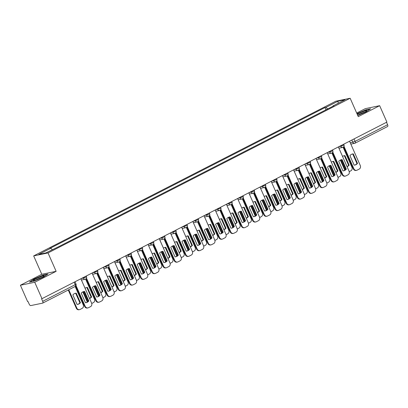 <?xml version="1.0" encoding="UTF-8"?>
<svg xmlns="http://www.w3.org/2000/svg" width="408" height="408" viewBox="0 0 408 408"><rect width="100%" height="100%" fill="white"/><g stroke="black" fill="none" stroke-linecap="round" stroke-linejoin="round"><path stroke-width="0.61" d="M20.4 285.238L34.746 282.275L41.983 298.681L386.891 122.094L379.654 105.687L358.27 116.637L350.161 98.252L335.815 101.209L33.675 255.903L41.784 274.288L20.4 285.238L27.637 301.645L28.055 301.558L29.182 304.113A1.816 0.831 -117.1 0 0 30.748 305.592L42.585 303.144A1.816 0.831 -117.1 0 0 42.682 303.113A1.816 0.831 -117.1 0 0 42.692 301.323L75.205 284.682L76.026 284.121L74.996 281.78M379.654 105.687L365.308 108.645L356.689 113.057M34.746 282.275L56.136 271.325L48.022 252.94L350.161 98.252M41.983 298.681L41.565 298.768L42.692 301.323M386.519 122.283L387.6 124.736A1.816 0.831 62.9 0 1 387.59 126.521A1.816 0.831 62.9 0 1 387.493 126.556M327.66 108.951L325.982 107.365L338.038 101.189L345.066 99.741L333.01 105.912L332.989 106.223M325.982 107.365L324.998 107.564L49.847 248.441L50.827 248.237L38.77 254.414L45.798 252.96L58.839 246.585L333.989 105.708L333.01 105.912M33.675 255.903L48.022 252.94M357.765 115.489L366.017 111.899L370.612 108.834L365.95 109.798L356.975 113.704M41.784 274.288L56.136 271.325M34.104 281.127L43.36 277.098L47.955 274.033L43.294 274.997L34.037 279.021L29.442 282.086L34.104 281.127M325.987 109.808L324.998 107.564M50.827 248.237L52.306 249.63M338.038 101.189L338.161 103.275M352.303 154.035A5.666 4.998 -101.7 0 1 352.757 153.994L356.969 163.542A5.666 4.998 -101.7 0 1 354.593 165.118M343.995 146.355L353.889 168.779A2.718 2.402 78.3 0 0 356.592 170.345L356.046 170.457A2.718 2.402 -101.7 0 1 353.343 168.892L343.638 146.89M357.51 163.429L353.297 153.882A5.666 4.998 -101.7 0 0 352.573 153.969A5.666 4.998 -101.7 0 0 349.926 155.611L354.139 165.158A5.666 4.998 -101.7 0 0 354.863 165.072A5.666 4.998 -101.7 0 0 357.51 163.429L356.969 163.542M356.592 170.345A2.718 2.402 78.3 0 0 357.133 170.151L359.213 169.085A2.718 2.402 78.3 0 0 360.274 165.51L349.559 141.209M353.297 153.882L352.757 153.994M347.009 166.551A5.666 4.998 78.3 0 0 348.6 165.271L344.388 155.723L344.933 155.611A5.666 4.998 78.3 0 0 344.209 155.698A5.666 4.998 78.3 0 0 342.541 156.417M344.933 155.611L349.146 165.158A5.666 4.998 78.3 0 1 347.055 166.648M340.823 159.854L345.229 169.845M349.228 171.646L350.849 170.814A2.718 2.402 78.3 0 0 351.91 167.239L343.108 147.278M344.388 155.723A5.666 4.998 78.3 0 0 343.939 155.759M340.323 160.064L344.791 170.192M348.6 165.271L349.146 165.158M341.108 159.768A5.666 4.998 -101.7 0 1 341.562 159.727L345.77 169.274A5.666 4.998 -101.7 0 1 343.393 170.85M332.8 152.082L342.695 174.512A2.718 2.402 78.3 0 0 345.397 176.078L344.852 176.19A2.718 2.402 -101.7 0 1 342.149 174.624L332.444 152.623M346.315 169.162L342.103 159.615A5.666 4.998 -101.7 0 0 341.379 159.701A5.666 4.998 -101.7 0 0 338.732 161.339L342.944 170.891A5.666 4.998 -101.7 0 0 343.669 170.804A5.666 4.998 -101.7 0 0 346.315 169.162L345.77 169.274M345.397 176.078A2.718 2.402 78.3 0 0 345.938 175.884L348.019 174.818A2.718 2.402 78.3 0 0 349.08 171.243L338.36 146.941M342.103 159.615L341.562 159.727M329.914 165.5A5.666 4.998 -101.7 0 1 330.363 165.459L334.575 175.006A5.666 4.998 -101.7 0 1 332.199 176.582M321.606 157.814L331.5 180.244A2.718 2.402 78.3 0 0 334.203 181.81L333.657 181.922A2.718 2.402 -101.7 0 1 330.954 180.356L321.249 158.355M335.121 174.894L330.908 165.347A5.666 4.998 -101.7 0 0 330.184 165.434A5.666 4.998 -101.7 0 0 327.537 167.071L331.75 176.623A5.666 4.998 -101.7 0 0 332.474 176.536A5.666 4.998 -101.7 0 0 335.121 174.894L334.575 175.006M334.203 181.81A2.718 2.402 78.3 0 0 334.744 181.616L336.824 180.55A2.718 2.402 78.3 0 0 337.885 176.975L327.165 152.674M330.908 165.347L330.363 165.459M357.632 115.189A5.896 0.658 -23.8 0 0 358.749 114.816A5.896 0.658 -23.8 0 0 366.772 110.813A5.896 0.658 -23.8 0 0 364.109 111.241A5.896 0.658 -23.8 0 0 357.27 114.378M364.91 112.062A4.463 0.5 -23.8 0 0 363.793 112.424A4.463 0.5 -23.8 0 0 358.372 114.949M357.061 113.893L365.884 110.058L370.082 109.191M41.453 276.44A5.896 0.658 -23.8 0 0 35.511 279.072A5.896 0.658 -23.8 0 0 33.532 280.673A5.896 0.658 -23.8 0 0 36.088 280.015A5.896 0.658 -23.8 0 0 44.11 276.012A5.896 0.658 -23.8 0 0 41.453 276.44M42.248 277.262A4.463 0.5 -23.8 0 0 41.132 277.624A4.463 0.5 -23.8 0 0 35.71 280.148M30.049 281.964L34.252 279.159L43.223 275.257L47.42 274.39M335.815 172.283A5.666 4.998 78.3 0 0 337.406 171.003L333.193 161.451L333.739 161.339A5.666 4.998 78.3 0 0 333.01 161.43A5.666 4.998 78.3 0 0 331.347 162.149M333.739 161.339L337.952 170.891A5.666 4.998 78.3 0 1 335.855 172.375M329.628 165.587L334.035 175.578M338.028 177.378L339.655 176.547A2.718 2.402 78.3 0 0 340.716 172.972L331.908 153.005M333.193 161.451A5.666 4.998 78.3 0 0 332.744 161.492M329.129 165.796L333.596 175.924M337.406 171.003L337.952 170.891M324.62 178.01A5.666 4.998 78.3 0 0 326.211 176.735L321.999 167.183L322.544 167.071A5.666 4.998 78.3 0 0 321.815 167.163A5.666 4.998 78.3 0 0 320.153 167.882M322.544 167.071L326.757 176.623A5.666 4.998 78.3 0 1 324.661 178.107M318.434 171.319L322.84 181.31M326.834 183.11L328.455 182.279A2.718 2.402 78.3 0 0 329.521 178.704L320.714 158.738M321.999 167.183A5.666 4.998 78.3 0 0 321.545 167.224M317.934 171.528L322.402 181.657M326.211 176.735L326.757 176.623M318.714 171.233A5.666 4.998 -101.7 0 1 319.168 171.192L323.381 180.739A5.666 4.998 -101.7 0 1 321.004 182.315M310.411 163.547L320.3 185.977A2.718 2.402 78.3 0 0 323.003 187.537L322.463 187.649A2.718 2.402 -101.7 0 1 319.76 186.089L310.055 164.087M323.926 180.627L319.714 171.079A5.666 4.998 -101.7 0 0 318.985 171.166A5.666 4.998 -101.7 0 0 316.338 172.803L320.55 182.356A5.666 4.998 -101.7 0 0 321.28 182.269A5.666 4.998 -101.7 0 0 323.926 180.627L323.381 180.739M323.003 187.537A2.718 2.402 78.3 0 0 323.544 187.349L325.63 186.283A2.718 2.402 78.3 0 0 326.691 182.708L315.97 158.406M319.714 171.079L319.168 171.192M307.52 176.965A5.666 4.998 -101.7 0 1 307.974 176.924L312.186 186.471A5.666 4.998 -101.7 0 1 309.81 188.047M299.217 169.279L309.106 191.709A2.718 2.402 78.3 0 0 311.809 193.27L311.268 193.382A2.718 2.402 -101.7 0 1 308.565 191.821L298.86 169.82M312.727 186.359L308.519 176.812A5.666 4.998 -101.7 0 0 307.79 176.899A5.666 4.998 -101.7 0 0 305.143 178.536L309.356 188.088A5.666 4.998 -101.7 0 0 310.085 187.996A5.666 4.998 -101.7 0 0 312.727 186.359L312.186 186.471M311.809 193.27A2.718 2.402 78.3 0 0 312.35 193.081L314.43 192.015A2.718 2.402 78.3 0 0 315.496 188.44L304.776 164.133M308.519 176.812L307.974 176.924M296.325 182.692A5.666 4.998 -101.7 0 1 296.779 182.656L300.992 192.204A5.666 4.998 -101.7 0 1 298.615 193.78M288.017 175.012L297.911 197.441A2.718 2.402 78.3 0 0 300.614 199.002L300.069 199.114A2.718 2.402 -101.7 0 1 297.366 197.554L287.66 175.552M301.532 192.091L297.32 182.544A5.666 4.998 -101.7 0 0 296.596 182.631A5.666 4.998 -101.7 0 0 293.949 184.268L298.161 193.82A5.666 4.998 -101.7 0 0 298.885 193.729A5.666 4.998 -101.7 0 0 301.532 192.091L300.992 192.204M300.614 199.002A2.718 2.402 78.3 0 0 301.155 198.813L303.236 197.747A2.718 2.402 78.3 0 0 304.297 194.172L293.582 169.866M297.32 182.544L296.779 182.656M313.426 183.743A5.666 4.998 78.3 0 0 315.017 182.468L310.804 172.916L311.35 172.803A5.666 4.998 78.3 0 0 310.621 172.895A5.666 4.998 78.3 0 0 308.958 173.614M311.35 172.803L315.557 182.356A5.666 4.998 78.3 0 1 313.466 183.84M307.239 177.052L311.646 187.042M315.639 188.843L317.261 188.011A2.718 2.402 78.3 0 0 318.322 184.436L309.519 164.47M310.804 172.916A5.666 4.998 78.3 0 0 310.35 172.956M306.734 177.261L311.202 187.389M315.017 182.468L315.557 182.356M302.226 189.475A5.666 4.998 78.3 0 0 303.822 188.2L299.61 178.648L300.15 178.536A5.666 4.998 78.3 0 0 299.426 178.622A5.666 4.998 78.3 0 0 297.758 179.347M300.15 178.536L304.363 188.088A5.666 4.998 78.3 0 1 302.272 189.572M296.045 182.784L300.446 192.775M304.445 194.575L306.066 193.744A2.718 2.402 78.3 0 0 307.127 190.169L298.325 170.202M299.61 178.648A5.666 4.998 78.3 0 0 299.156 178.689M295.54 182.993L300.007 193.122M303.822 188.2L304.363 188.088M291.031 195.208A5.666 4.998 78.3 0 0 292.623 193.933L288.415 184.38L288.956 184.268A5.666 4.998 78.3 0 0 288.232 184.355A5.666 4.998 78.3 0 0 286.564 185.079M288.956 184.268L293.168 193.82A5.666 4.998 78.3 0 1 291.077 195.304M284.845 188.516L289.252 198.502M293.25 200.308L294.872 199.476A2.718 2.402 78.3 0 0 295.933 195.896L287.13 175.935M288.415 184.38A5.666 4.998 78.3 0 0 287.961 184.421M284.345 188.72L288.813 198.854M292.623 193.933L293.168 193.82M285.131 188.425A5.666 4.998 -101.7 0 1 285.585 188.384L289.792 197.936A5.666 4.998 -101.7 0 1 287.416 199.512M276.823 180.744L286.717 203.174A2.718 2.402 78.3 0 0 289.42 204.734L288.874 204.847A2.718 2.402 -101.7 0 1 286.171 203.286L276.466 181.279M290.338 197.824L286.125 188.272A5.666 4.998 -101.7 0 0 285.401 188.363A5.666 4.998 -101.7 0 0 282.754 190.001L286.967 199.553A5.666 4.998 -101.7 0 0 287.691 199.461A5.666 4.998 -101.7 0 0 290.338 197.824L289.792 197.936M289.42 204.734A2.718 2.402 78.3 0 0 289.96 204.546L292.041 203.48A2.718 2.402 78.3 0 0 293.102 199.905L282.382 175.598M286.125 188.272L285.585 188.384M279.837 200.94A5.666 4.998 78.3 0 0 281.428 199.665L277.216 190.113L277.761 190.001A5.666 4.998 78.3 0 0 277.037 190.087A5.666 4.998 78.3 0 0 275.369 190.811M277.761 190.001L281.974 199.553A5.666 4.998 78.3 0 1 279.878 201.037M273.651 194.244L278.057 204.235M282.05 206.035L283.677 205.209A2.718 2.402 78.3 0 0 284.738 201.629L275.93 181.667M277.216 190.113A5.666 4.998 78.3 0 0 276.767 190.154M273.151 194.453L277.619 204.587M281.428 199.665L281.974 199.553M273.936 194.157A5.666 4.998 -101.7 0 1 274.385 194.116L278.598 203.669A5.666 4.998 -101.7 0 1 276.221 205.244M265.628 186.476L275.522 208.906A2.718 2.402 78.3 0 0 278.225 210.467L277.68 210.579A2.718 2.402 -101.7 0 1 274.977 209.018L265.271 187.012M279.143 203.556L274.931 194.004A5.666 4.998 -101.7 0 0 274.207 194.096A5.666 4.998 -101.7 0 0 271.56 195.733L275.772 205.28A5.666 4.998 -101.7 0 0 276.496 205.193A5.666 4.998 -101.7 0 0 279.143 203.556L278.598 203.669M278.225 210.467A2.718 2.402 78.3 0 0 278.766 210.278L280.847 209.212A2.718 2.402 78.3 0 0 281.908 205.637L271.187 181.331M274.931 194.004L274.385 194.116M268.642 206.672A5.666 4.998 78.3 0 0 270.234 205.392L266.021 195.845L266.567 195.733A5.666 4.998 78.3 0 0 265.837 195.82A5.666 4.998 78.3 0 0 264.175 196.544M266.567 195.733L270.779 205.28A5.666 4.998 78.3 0 1 268.683 206.769M262.456 199.976L266.863 209.967M270.856 211.767L272.478 210.936A2.718 2.402 78.3 0 0 273.544 207.361L264.736 187.399M266.021 195.845A5.666 4.998 78.3 0 0 265.567 195.886M261.956 200.185L266.424 210.319M270.234 205.392L270.779 205.28M262.737 199.889A5.666 4.998 -101.7 0 1 263.191 199.849L267.403 209.401A5.666 4.998 -101.7 0 1 265.027 210.972M254.434 192.209L264.323 214.639A2.718 2.402 78.3 0 0 267.026 216.199L266.485 216.311A2.718 2.402 -101.7 0 1 263.782 214.751L254.077 192.744M267.949 209.289L263.736 199.736A5.666 4.998 -101.7 0 0 263.007 199.828A5.666 4.998 -101.7 0 0 260.36 201.465L264.573 211.013A5.666 4.998 -101.7 0 0 265.302 210.926A5.666 4.998 -101.7 0 0 267.949 209.289L267.403 209.401M267.026 216.199A2.718 2.402 78.3 0 0 267.566 216.011L269.652 214.945A2.718 2.402 78.3 0 0 270.713 211.369L259.993 187.063M263.736 199.736L263.191 199.849M257.448 212.405A5.666 4.998 78.3 0 0 259.039 211.125L254.827 201.578L255.372 201.465A5.666 4.998 78.3 0 0 254.643 201.552A5.666 4.998 78.3 0 0 252.98 202.276M255.372 201.465L259.58 211.013A5.666 4.998 78.3 0 1 257.489 212.502M251.262 205.709L255.668 215.699M259.661 217.5L261.283 216.668A2.718 2.402 78.3 0 0 262.349 213.093L253.541 193.132M254.827 201.578A5.666 4.998 78.3 0 0 254.373 201.618M250.757 205.918L255.224 216.051M259.039 211.125L259.58 211.013M251.542 205.622A5.666 4.998 -101.7 0 1 251.996 205.581L256.209 215.133A5.666 4.998 -101.7 0 1 253.832 216.704M243.239 197.941L253.128 220.371A2.718 2.402 78.3 0 0 255.831 221.932L255.291 222.044A2.718 2.402 -101.7 0 1 252.588 220.483L242.882 198.477M256.754 215.021L252.542 205.469A5.666 4.998 -101.7 0 0 251.812 205.556A5.666 4.998 -101.7 0 0 249.166 207.198L253.378 216.745A5.666 4.998 -101.7 0 0 254.108 216.658A5.666 4.998 -101.7 0 0 256.754 215.021L256.209 215.133M255.831 221.932A2.718 2.402 78.3 0 0 256.372 221.743L258.453 220.677A2.718 2.402 78.3 0 0 259.519 217.102L248.798 192.795M252.542 205.469L251.996 205.581M246.248 218.137A5.666 4.998 78.3 0 0 247.845 216.857L243.632 207.31L244.173 207.198A5.666 4.998 78.3 0 0 243.449 207.284A5.666 4.998 78.3 0 0 241.781 208.009M244.173 207.198L248.385 216.745A5.666 4.998 78.3 0 1 246.294 218.234M240.067 211.441L244.469 221.432M248.467 223.232L250.089 222.401A2.718 2.402 78.3 0 0 251.149 218.826L242.347 198.864M243.632 207.31A5.666 4.998 78.3 0 0 243.178 207.351M239.562 211.65L244.03 221.779M247.845 216.857L248.385 216.745M240.348 211.354A5.666 4.998 -101.7 0 1 240.802 211.313L245.014 220.866A5.666 4.998 -101.7 0 1 242.638 222.436M232.04 203.674L241.934 226.103A2.718 2.402 78.3 0 0 244.637 227.664L244.091 227.776A2.718 2.402 -101.7 0 1 241.388 226.216L231.688 204.209M245.555 220.754L241.342 211.201A5.666 4.998 -101.7 0 0 240.618 211.288A5.666 4.998 -101.7 0 0 237.971 212.93L242.184 222.477A5.666 4.998 -101.7 0 0 242.908 222.391A5.666 4.998 -101.7 0 0 245.555 220.754L245.014 220.866M244.637 227.664A2.718 2.402 78.3 0 0 245.177 227.47L247.258 226.409A2.718 2.402 78.3 0 0 248.319 222.829L237.604 198.528M241.342 211.201L240.802 211.313M229.153 217.087A5.666 4.998 -101.7 0 1 229.607 217.046L233.815 226.598A5.666 4.998 -101.7 0 1 231.438 228.169M220.845 209.406L230.739 231.836A2.718 2.402 78.3 0 0 233.442 233.396L232.897 233.509A2.718 2.402 -101.7 0 1 230.194 231.948L220.488 209.941M234.36 226.486L230.148 216.934A5.666 4.998 -101.7 0 0 229.424 217.02A5.666 4.998 -101.7 0 0 226.777 218.662L230.989 228.21A5.666 4.998 -101.7 0 0 231.713 228.123A5.666 4.998 -101.7 0 0 234.36 226.486L233.815 226.598M233.442 233.396A2.718 2.402 78.3 0 0 233.983 233.203L236.064 232.137A2.718 2.402 78.3 0 0 237.125 228.562L226.404 204.26M230.148 216.934L229.607 217.046M217.959 222.819A5.666 4.998 -101.7 0 1 218.407 222.778L222.62 232.325A5.666 4.998 -101.7 0 1 220.244 233.901M209.651 215.138L219.545 237.563A2.718 2.402 78.3 0 0 222.248 239.129L221.702 239.241A2.718 2.402 -101.7 0 1 218.999 237.675L209.294 215.674M223.166 232.213L218.953 222.666A5.666 4.998 -101.7 0 0 218.229 222.753A5.666 4.998 -101.7 0 0 215.582 224.395L219.795 233.942A5.666 4.998 -101.7 0 0 220.519 233.855A5.666 4.998 -101.7 0 0 223.166 232.213L222.62 232.325M222.248 239.129A2.718 2.402 78.3 0 0 222.788 238.935L224.869 237.869A2.718 2.402 78.3 0 0 225.93 234.294L215.21 209.993M218.953 222.666L218.407 222.778M206.759 228.551A5.666 4.998 -101.7 0 1 207.213 228.511L211.426 238.058A5.666 4.998 -101.7 0 1 209.049 239.634M198.456 220.866L208.345 243.296A2.718 2.402 78.3 0 0 211.048 244.861L210.508 244.973A2.718 2.402 -101.7 0 1 207.805 243.408L198.099 221.406M211.971 237.946L207.759 228.398A5.666 4.998 -101.7 0 0 207.029 228.485A5.666 4.998 -101.7 0 0 204.382 230.122L208.595 239.674A5.666 4.998 -101.7 0 0 209.324 239.588A5.666 4.998 -101.7 0 0 211.971 237.946L211.426 238.058M211.048 244.861A2.718 2.402 78.3 0 0 211.594 244.667L213.675 243.601A2.718 2.402 78.3 0 0 214.736 240.026L204.015 215.725M207.759 228.398L207.213 228.511M195.565 234.284A5.666 4.998 -101.7 0 1 196.019 234.243L200.231 243.79A5.666 4.998 -101.7 0 1 197.855 245.366M187.262 226.598L197.151 249.028A2.718 2.402 78.3 0 0 199.854 250.594L199.313 250.706A2.718 2.402 -101.7 0 1 196.61 249.14L186.905 227.139M200.777 243.678L196.564 234.131A5.666 4.998 -101.7 0 0 195.835 234.218A5.666 4.998 -101.7 0 0 193.188 235.855L197.401 245.407A5.666 4.998 -101.7 0 0 198.13 245.32A5.666 4.998 -101.7 0 0 200.777 243.678L200.231 243.79M199.854 250.594A2.718 2.402 78.3 0 0 200.394 250.4L202.475 249.334A2.718 2.402 78.3 0 0 203.541 245.759L192.821 221.457M196.564 234.131L196.019 234.243M184.37 240.016A5.666 4.998 -101.7 0 1 184.824 239.975L189.037 249.523A5.666 4.998 -101.7 0 1 186.66 251.099M176.062 232.331L185.956 254.76A2.718 2.402 78.3 0 0 188.659 256.321L188.114 256.433A2.718 2.402 -101.7 0 1 185.411 254.873L175.71 232.871M189.577 249.41L185.365 239.863A5.666 4.998 -101.7 0 0 184.64 239.95A5.666 4.998 -101.7 0 0 181.994 241.587L186.206 251.139A5.666 4.998 -101.7 0 0 186.93 251.053A5.666 4.998 -101.7 0 0 189.577 249.41L189.037 249.523M188.659 256.321A2.718 2.402 78.3 0 0 189.2 256.132L191.281 255.066A2.718 2.402 78.3 0 0 192.341 251.491L181.626 227.19M185.365 239.863L184.824 239.975M235.054 223.87A5.666 4.998 78.3 0 0 236.645 222.589L232.438 213.042L232.978 212.93A5.666 4.998 78.3 0 0 232.254 213.017A5.666 4.998 78.3 0 0 230.586 213.741M232.978 212.93L237.191 222.477A5.666 4.998 78.3 0 1 235.1 223.966M228.868 217.173L233.274 227.164M237.272 228.964L238.894 228.133A2.718 2.402 78.3 0 0 239.955 224.558L231.152 204.597M232.438 213.042A5.666 4.998 78.3 0 0 231.984 213.083M228.368 217.382L232.835 227.511M236.645 222.589L237.191 222.477M223.859 229.602A5.666 4.998 78.3 0 0 225.451 228.322L221.238 218.775L221.784 218.662A5.666 4.998 78.3 0 0 221.059 218.749A5.666 4.998 78.3 0 0 219.392 219.468M221.784 218.662L225.996 228.21A5.666 4.998 78.3 0 1 223.9 229.699M217.673 222.906L222.079 232.897M226.073 234.697L227.7 233.866A2.718 2.402 78.3 0 0 228.761 230.291L219.953 210.329M221.238 218.775A5.666 4.998 78.3 0 0 220.789 218.816M217.173 223.115L221.641 233.243M225.451 228.322L225.996 228.21M212.665 235.334A5.666 4.998 78.3 0 0 214.256 234.054L210.044 224.507L210.589 224.395A5.666 4.998 78.3 0 0 209.86 224.482A5.666 4.998 78.3 0 0 208.197 225.201M210.589 224.395L214.802 233.942A5.666 4.998 78.3 0 1 212.706 235.431M206.479 228.638L210.885 238.629M214.878 240.429L216.5 239.598A2.718 2.402 78.3 0 0 217.566 236.023L208.758 216.061M210.044 224.507A5.666 4.998 78.3 0 0 209.59 224.548M205.979 228.847L210.446 238.976M214.256 234.054L214.802 233.942M201.47 241.067A5.666 4.998 78.3 0 0 203.062 239.787L198.849 230.234L199.395 230.122A5.666 4.998 78.3 0 0 198.665 230.214A5.666 4.998 78.3 0 0 197.003 230.933M199.395 230.122L203.602 239.674A5.666 4.998 78.3 0 1 201.511 241.159M195.284 234.371L199.691 244.361M203.684 246.162L205.306 245.33A2.718 2.402 78.3 0 0 206.371 241.755L197.564 221.789M198.849 230.234A5.666 4.998 78.3 0 0 198.395 230.275M194.779 234.58L199.252 244.708M203.062 239.787L203.602 239.674M190.271 246.794A5.666 4.998 78.3 0 0 191.867 245.519L187.654 235.967L188.195 235.855A5.666 4.998 78.3 0 0 187.471 235.946A5.666 4.998 78.3 0 0 185.803 236.666M188.195 235.855L192.408 245.407A5.666 4.998 78.3 0 1 190.317 246.891M184.09 240.103L188.496 250.094M192.489 251.894L194.111 251.063A2.718 2.402 78.3 0 0 195.172 247.488L186.369 227.521M187.654 235.967A5.666 4.998 78.3 0 0 187.201 236.008M183.585 240.312L188.052 250.441M191.867 245.519L192.408 245.407M179.076 252.526A5.666 4.998 78.3 0 0 180.667 251.251L176.46 241.699L177.001 241.587A5.666 4.998 78.3 0 0 176.276 241.679A5.666 4.998 78.3 0 0 174.609 242.398M177.001 241.587L181.213 251.139A5.666 4.998 78.3 0 1 179.122 252.623M172.89 245.835L177.296 255.826M181.295 257.626L182.917 256.795A2.718 2.402 78.3 0 0 183.977 253.22L175.175 233.254M176.46 241.699A5.666 4.998 78.3 0 0 176.006 241.74M172.39 246.044L176.858 256.173M180.667 251.251L181.213 251.139M173.176 245.749A5.666 4.998 -101.7 0 1 173.63 245.708L177.842 255.255A5.666 4.998 -101.7 0 1 175.466 256.831M164.868 238.063L174.762 260.493A2.718 2.402 78.3 0 0 177.465 262.053L176.919 262.166A2.718 2.402 -101.7 0 1 174.216 260.605L164.511 238.604M178.383 255.143L174.17 245.596A5.666 4.998 -101.7 0 0 173.446 245.682A5.666 4.998 -101.7 0 0 170.799 247.319L175.012 256.872A5.666 4.998 -101.7 0 0 175.736 256.78A5.666 4.998 -101.7 0 0 178.383 255.143L177.842 255.255M177.465 262.053A2.718 2.402 78.3 0 0 178.005 261.865L180.086 260.799A2.718 2.402 78.3 0 0 181.147 257.224L170.427 232.917M174.17 245.596L173.63 245.708M167.882 258.259A5.666 4.998 78.3 0 0 169.473 256.984L165.26 247.432L165.806 247.319A5.666 4.998 78.3 0 0 165.082 247.411A5.666 4.998 78.3 0 0 163.414 248.13M165.806 247.319L170.019 256.872A5.666 4.998 78.3 0 1 167.923 258.356M161.696 251.568L166.102 261.559M170.095 263.359L171.722 262.528A2.718 2.402 78.3 0 0 172.783 258.952L163.975 238.986M165.26 247.432A5.666 4.998 78.3 0 0 164.812 247.472M161.196 251.777L165.663 261.905M169.473 256.984L170.019 256.872M161.981 251.476A5.666 4.998 -101.7 0 1 162.43 251.44L166.643 260.987A5.666 4.998 -101.7 0 1 164.266 262.563M153.673 243.795L163.567 266.225A2.718 2.402 78.3 0 0 166.27 267.786L165.725 267.898A2.718 2.402 -101.7 0 1 163.022 266.337L153.316 244.336M167.188 260.875L162.976 251.328A5.666 4.998 -101.7 0 0 162.251 251.415A5.666 4.998 -101.7 0 0 159.605 253.052L163.817 262.604A5.666 4.998 -101.7 0 0 164.541 262.512A5.666 4.998 -101.7 0 0 167.188 260.875L166.643 260.987M166.27 267.786A2.718 2.402 78.3 0 0 166.811 267.597L168.892 266.531A2.718 2.402 78.3 0 0 169.952 262.956L159.232 238.649M162.976 251.328L162.43 251.44M156.687 263.991A5.666 4.998 78.3 0 0 158.279 262.716L154.066 253.164L154.612 253.052A5.666 4.998 78.3 0 0 153.882 253.139A5.666 4.998 78.3 0 0 152.22 253.863M154.612 253.052L158.824 262.604A5.666 4.998 78.3 0 1 156.728 264.088M150.501 257.3L154.907 267.286M158.901 269.091L160.523 268.26A2.718 2.402 78.3 0 0 161.588 264.68L152.781 244.718M154.066 253.164A5.666 4.998 78.3 0 0 153.612 253.205M150.001 257.509L154.469 267.638M158.279 262.716L158.824 262.604M150.781 257.208A5.666 4.998 -101.7 0 1 151.235 257.168L155.448 266.72A5.666 4.998 -101.7 0 1 153.071 268.296M142.479 249.528L152.368 271.957A2.718 2.402 78.3 0 0 155.071 273.518L154.53 273.63A2.718 2.402 -101.7 0 1 151.827 272.07L142.122 250.068M155.994 266.608L151.781 257.055A5.666 4.998 -101.7 0 0 151.052 257.147A5.666 4.998 -101.7 0 0 148.405 258.784L152.618 268.337A5.666 4.998 -101.7 0 0 153.347 268.245A5.666 4.998 -101.7 0 0 155.994 266.608L155.448 266.72M155.071 273.518A2.718 2.402 78.3 0 0 155.616 273.329L157.697 272.264A2.718 2.402 78.3 0 0 158.758 268.688L148.038 244.382M151.781 257.055L151.235 257.168M145.493 269.724A5.666 4.998 78.3 0 0 147.084 268.449L142.871 258.896L143.417 258.784A5.666 4.998 78.3 0 0 142.688 258.871A5.666 4.998 78.3 0 0 141.025 259.595M143.417 258.784L147.625 268.337A5.666 4.998 78.3 0 1 145.534 269.821M139.306 263.033L143.713 273.018M147.706 274.819L149.328 273.992A2.718 2.402 78.3 0 0 150.394 270.412L141.586 250.451M142.871 258.896A5.666 4.998 78.3 0 0 142.417 258.937M138.802 263.236L143.274 273.37M147.084 268.449L147.625 268.337M139.587 262.941A5.666 4.998 -101.7 0 1 140.041 262.9L144.254 272.452A5.666 4.998 -101.7 0 1 141.877 274.028M131.284 255.26L141.173 277.69A2.718 2.402 78.3 0 0 143.876 279.25L143.335 279.363A2.718 2.402 -101.7 0 1 140.632 277.802L130.927 255.796M144.799 272.34L140.587 262.788A5.666 4.998 -101.7 0 0 139.857 262.88A5.666 4.998 -101.7 0 0 137.21 264.517L141.423 274.064A5.666 4.998 -101.7 0 0 142.152 273.977A5.666 4.998 -101.7 0 0 144.799 272.34L144.254 272.452M143.876 279.25A2.718 2.402 78.3 0 0 144.417 279.062L146.498 277.996A2.718 2.402 78.3 0 0 147.563 274.421L136.843 250.114M140.587 262.788L140.041 262.9M134.293 275.456A5.666 4.998 78.3 0 0 135.889 274.176L131.677 264.629L132.218 264.517A5.666 4.998 78.3 0 0 131.493 264.603A5.666 4.998 78.3 0 0 129.826 265.327M132.218 264.517L136.43 274.064A5.666 4.998 78.3 0 1 134.339 275.553M128.112 268.76L132.518 278.751M136.512 280.551L138.134 279.72A2.718 2.402 78.3 0 0 139.194 276.145L130.392 256.183M131.677 264.629A5.666 4.998 78.3 0 0 131.223 264.67M127.607 268.969L132.075 279.103M135.889 274.176L136.43 274.064M128.393 268.673A5.666 4.998 -101.7 0 1 128.846 268.632L133.059 278.185A5.666 4.998 -101.7 0 1 130.682 279.755M120.085 260.993L129.979 283.422A2.718 2.402 78.3 0 0 132.682 284.983L132.136 285.095A2.718 2.402 -101.7 0 1 129.433 283.535L119.733 261.528M133.6 278.072L129.387 268.52A5.666 4.998 -101.7 0 0 128.663 268.612A5.666 4.998 -101.7 0 0 126.016 270.249L130.228 279.796A5.666 4.998 -101.7 0 0 130.953 279.71A5.666 4.998 -101.7 0 0 133.6 278.072L133.059 278.185M132.682 284.983A2.718 2.402 78.3 0 0 133.222 284.794L135.303 283.728A2.718 2.402 78.3 0 0 136.364 280.153L125.649 255.847M129.387 268.52L128.846 268.632M123.099 281.189A5.666 4.998 78.3 0 0 124.69 279.908L120.482 270.361L121.023 270.249A5.666 4.998 78.3 0 0 120.299 270.336A5.666 4.998 78.3 0 0 118.631 271.06M121.023 270.249L125.236 279.796A5.666 4.998 78.3 0 1 123.145 281.285M116.912 274.492L121.319 284.483M125.317 286.283L126.939 285.452A2.718 2.402 78.3 0 0 128 281.877L119.197 261.916M120.482 270.361A5.666 4.998 78.3 0 0 120.028 270.402M116.413 274.701L120.88 284.835M124.69 279.908L125.236 279.796M117.198 274.405A5.666 4.998 -101.7 0 1 117.652 274.365L121.864 283.917A5.666 4.998 -101.7 0 1 119.488 285.488M108.89 266.725L118.784 289.155A2.718 2.402 78.3 0 0 121.487 290.715L120.941 290.827A2.718 2.402 -101.7 0 1 118.238 289.267L108.533 267.26M122.405 283.805L118.192 274.252A5.666 4.998 -101.7 0 0 117.468 274.339A5.666 4.998 -101.7 0 0 114.821 275.981L119.034 285.529A5.666 4.998 -101.7 0 0 119.758 285.442A5.666 4.998 -101.7 0 0 122.405 283.805L121.864 283.917M121.487 290.715A2.718 2.402 78.3 0 0 122.028 290.527L124.108 289.461A2.718 2.402 78.3 0 0 125.169 285.886L114.449 261.579M118.192 274.252L117.652 274.365M111.904 286.921A5.666 4.998 78.3 0 0 113.495 285.641L109.283 276.094L109.829 275.981A5.666 4.998 78.3 0 0 109.104 276.068A5.666 4.998 78.3 0 0 107.437 276.792M109.829 275.981L114.041 285.529A5.666 4.998 78.3 0 1 111.945 287.018M105.718 280.225L110.124 290.215M114.118 292.016L115.745 291.185A2.718 2.402 78.3 0 0 116.805 287.609L108.003 267.648M109.283 276.094A5.666 4.998 78.3 0 0 108.834 276.134M105.218 280.434L109.686 290.562M113.495 285.641L114.041 285.529M106.004 280.138A5.666 4.998 -101.7 0 1 106.452 280.097L110.665 289.649A5.666 4.998 -101.7 0 1 108.288 291.22M97.696 272.457L107.59 294.887A2.718 2.402 78.3 0 0 110.293 296.448L109.747 296.56A2.718 2.402 -101.7 0 1 107.044 294.999L97.339 272.993M111.211 289.537L106.998 279.985A5.666 4.998 -101.7 0 0 106.274 280.072A5.666 4.998 -101.7 0 0 103.627 281.714L107.84 291.261A5.666 4.998 -101.7 0 0 108.564 291.174A5.666 4.998 -101.7 0 0 111.211 289.537L110.665 289.649M110.293 296.448A2.718 2.402 78.3 0 0 110.833 296.259L112.914 295.193A2.718 2.402 78.3 0 0 113.975 291.613L103.255 267.311M106.998 279.985L106.452 280.097M100.71 292.653A5.666 4.998 78.3 0 0 102.301 291.373L98.088 281.826L98.634 281.714A5.666 4.998 78.3 0 0 97.905 281.8A5.666 4.998 78.3 0 0 96.242 282.525M98.634 281.714L102.847 291.261A5.666 4.998 78.3 0 1 100.751 292.75M94.523 285.957L98.93 295.948M102.923 297.748L104.55 296.917A2.718 2.402 78.3 0 0 105.611 293.342L96.803 273.38M98.088 281.826A5.666 4.998 78.3 0 0 97.634 281.867M94.024 286.166L98.491 296.295M102.301 291.373L102.847 291.261M94.809 285.87A5.666 4.998 -101.7 0 1 95.258 285.83L99.47 295.382A5.666 4.998 -101.7 0 1 97.094 296.953M86.501 278.19L96.39 300.62A2.718 2.402 78.3 0 0 99.093 302.18L98.552 302.292A2.718 2.402 -101.7 0 1 95.849 300.732L86.144 278.725M100.016 295.27L95.803 285.717A5.666 4.998 -101.7 0 0 95.074 285.804A5.666 4.998 -101.7 0 0 92.432 287.446L96.64 296.993A5.666 4.998 -101.7 0 0 97.369 296.907A5.666 4.998 -101.7 0 0 100.016 295.27L99.47 295.382M99.093 302.18A2.718 2.402 78.3 0 0 99.639 301.986L101.719 300.92A2.718 2.402 78.3 0 0 102.78 297.345L92.06 273.044M95.803 285.717L95.258 285.83M89.515 298.386A5.666 4.998 78.3 0 0 91.106 297.106L86.894 287.558L87.439 287.446A5.666 4.998 78.3 0 0 86.71 287.533A5.666 4.998 78.3 0 0 85.048 288.252M87.439 287.446L91.647 296.993A5.666 4.998 78.3 0 1 89.556 298.483M83.329 291.689L87.735 301.68M91.729 303.481L93.35 302.649A2.718 2.402 78.3 0 0 94.416 299.074L85.609 279.113M86.894 287.558A5.666 4.998 78.3 0 0 86.44 287.599M82.824 291.899L87.297 302.027M91.106 297.106L91.647 296.993M83.609 291.603A5.666 4.998 -101.7 0 1 84.063 291.562L88.276 301.109A5.666 4.998 -101.7 0 1 85.899 302.685M76.031 285.569L85.196 306.352A2.718 2.402 78.3 0 0 87.898 307.913L87.358 308.025A2.718 2.402 -101.7 0 1 84.655 306.464L75.674 286.105M88.822 300.997L84.609 291.45A5.666 4.998 -101.7 0 0 83.88 291.536A5.666 4.998 -101.7 0 0 81.233 293.179L85.445 302.726A5.666 4.998 -101.7 0 0 86.175 302.639A5.666 4.998 -101.7 0 0 88.822 300.997L88.276 301.109M87.898 307.913A2.718 2.402 78.3 0 0 88.439 307.719L90.52 306.653A2.718 2.402 78.3 0 0 91.586 303.078L80.866 278.776M84.609 291.45L84.063 291.562M72.869 294.902L77.081 304.455A5.666 4.998 78.3 0 0 77.806 304.363A5.666 4.998 78.3 0 0 80.453 302.726L76.24 293.179A5.666 4.998 78.3 0 0 75.516 293.265A5.666 4.998 78.3 0 0 72.869 294.902M68.753 289.762L76.832 308.076A2.718 2.402 78.3 0 0 79.534 309.636A2.718 2.402 78.3 0 0 80.075 309.448L82.156 308.382A2.718 2.402 78.3 0 0 83.217 304.807L75.143 286.493M75.245 293.332A5.666 4.998 78.3 0 1 75.699 293.291L79.912 302.838L80.453 302.726M77.535 304.414A5.666 4.998 78.3 0 0 79.912 302.838M79.534 309.636L78.989 309.749A2.718 2.402 -101.7 0 1 76.286 308.188L76.832 308.076M68.269 290.012L76.286 308.188M75.699 293.291L76.24 293.179M81.013 278.7L85.67 277.297L86.491 276.741L86.19 276.048M92.213 272.967L96.864 271.565L97.691 271.009L97.385 270.315M103.408 267.235L108.064 265.832L108.885 265.276L108.579 264.583M114.602 261.502L119.258 260.105L120.079 259.544L119.773 258.856M125.797 255.77L130.453 254.373L131.274 253.812L130.973 253.123M136.991 250.038L141.647 248.64L142.469 248.079L142.168 247.391M148.191 244.305L152.842 242.908L153.668 242.347L153.362 241.658M159.385 238.573L164.041 237.175L164.863 236.614L164.557 235.926M170.58 232.841L175.236 231.443L176.057 230.882L175.751 230.194M181.774 227.108L186.43 225.711L187.252 225.15L186.951 224.461M192.969 221.381L197.625 219.978L198.446 219.417L198.145 218.729M204.163 215.648L208.82 214.246L209.646 213.69L209.34 212.996M215.363 209.916L220.019 208.514L220.84 207.958L220.534 207.264M226.557 204.184L231.214 202.781L232.035 202.225L231.729 201.532M237.752 198.451L242.408 197.049L243.229 196.493L242.928 195.799M248.946 192.719L253.603 191.321L254.424 190.76L254.123 190.072M260.141 186.986L264.797 185.589L265.623 185.028L265.317 184.339M271.34 181.254L275.997 179.857L276.818 179.296L276.512 178.607M282.535 175.522L287.191 174.124L288.012 173.563L287.706 172.875M293.729 169.789L298.386 168.392L299.207 167.831L298.906 167.142M304.924 164.057L309.58 162.659L310.401 162.098L310.1 161.41M316.118 158.324L320.775 156.927L321.601 156.366L321.295 155.678M327.318 152.597L331.969 151.195L332.795 150.634L332.489 149.945M338.512 146.865L343.169 145.462L343.99 144.906L343.684 144.213M350.268 142.815L355.088 141.382L387.6 124.736M351.829 140.046L352.818 142.29A1.816 1.601 -101.7 0 0 354.618 143.33A1.816 1.816 0 0 0 355.082 143.167A1.816 0.831 -117.1 0 0 355.088 141.382L354.006 138.929M83.135 277.613L83.4 278.205A1.816 1.601 78.3 0 0 85.563 279.118M94.335 271.881L94.595 272.473A1.816 1.601 78.3 0 0 96.757 273.391M105.529 266.149L105.789 266.74A1.816 1.601 78.3 0 0 107.952 267.658M116.724 260.416L116.984 261.008A1.816 1.601 78.3 0 0 119.146 261.926M127.918 254.684L128.178 255.281A1.816 1.601 78.3 0 0 130.346 256.193M139.113 248.951L139.378 249.548A1.816 1.601 78.3 0 0 141.54 250.461M150.307 243.219L150.572 243.816A1.816 1.601 78.3 0 0 152.735 244.729M161.507 237.487L161.767 238.083A1.816 1.601 78.3 0 0 163.929 238.996M172.701 231.754L172.961 232.351A1.816 1.601 78.3 0 0 175.124 233.264M183.896 226.022L184.156 226.619A1.816 1.601 78.3 0 0 186.318 227.531M195.09 220.294L195.356 220.886A1.816 1.601 78.3 0 0 197.518 221.799M206.285 214.562L206.55 215.154A1.816 1.601 78.3 0 0 208.712 216.067M217.484 208.83L217.744 209.421A1.816 1.601 78.3 0 0 219.907 210.334M228.679 203.097L228.939 203.689A1.816 1.601 78.3 0 0 231.101 204.607M239.873 197.365L240.134 197.957A1.816 1.601 78.3 0 0 242.296 198.875M251.068 191.632L251.333 192.224A1.816 1.601 78.3 0 0 253.496 193.142M262.262 185.9L262.528 186.497A1.816 1.601 78.3 0 0 264.69 187.41M273.462 180.168L273.722 180.764A1.816 1.601 78.3 0 0 275.885 181.677M284.656 174.435L284.917 175.032A1.816 1.601 78.3 0 0 287.079 175.945M295.851 168.703L296.111 169.3A1.816 1.601 78.3 0 0 298.274 170.213M307.046 162.971L307.311 163.567A1.816 1.601 78.3 0 0 309.473 164.48M318.24 157.238L318.505 157.835A1.816 1.601 78.3 0 0 320.668 158.748M329.44 151.511L329.7 152.102A1.816 1.601 78.3 0 0 331.862 153.015M340.634 145.778L340.894 146.37A1.816 1.601 78.3 0 0 343.057 147.283M74.123 282.229L75.205 284.682A1.816 0.831 -117.1 0 1 75.194 286.467A1.816 1.816 0 0 0 76.026 284.121M75.092 286.503A1.816 0.831 -117.1 0 0 75.194 286.467L42.682 303.113M350.839 144.111L354.618 143.33A1.816 1.601 -101.7 0 0 354.98 143.203A1.816 0.831 -117.1 0 0 355.082 143.167L387.59 126.521M353.889 168.779L353.343 168.892M342.695 174.512L342.149 174.624M331.5 180.244L330.954 180.356M320.3 185.977L319.76 186.089M309.106 191.709L308.565 191.821M297.911 197.441L297.366 197.554M286.717 203.174L286.171 203.286M275.522 208.906L274.977 209.018M264.323 214.639L263.782 214.751M253.128 220.371L252.588 220.483M241.934 226.103L241.388 226.216M230.739 231.836L230.194 231.948M219.545 237.563L218.999 237.675M208.345 243.296L207.805 243.408M197.151 249.028L196.61 249.14M185.956 254.76L185.411 254.873M174.762 260.493L174.216 260.605M163.567 266.225L163.022 266.337M152.368 271.957L151.827 272.07M141.173 277.69L140.632 277.802M129.979 283.422L129.433 283.535M118.784 289.155L118.238 289.267M107.59 294.887L107.044 294.999M96.39 300.62L95.849 300.732M85.196 306.352L84.655 306.464M338.915 148.191L342.7 147.41A1.816 1.816 0 0 0 343.99 144.906M327.721 153.923L331.5 153.143A1.816 1.816 0 0 0 332.795 150.634M316.521 159.656L320.305 158.875A1.816 1.816 0 0 0 321.601 156.366M305.327 165.388L309.111 164.608A1.816 1.816 0 0 0 310.401 162.098M294.132 171.12L297.916 170.34A1.816 1.816 0 0 0 299.207 167.831M282.938 176.853L286.722 176.072A1.816 1.816 0 0 0 288.012 173.563M271.743 182.585L275.522 181.805A1.816 1.816 0 0 0 276.818 179.296M260.544 188.317L264.328 187.537A1.816 1.816 0 0 0 265.623 185.028M249.349 194.05L253.133 193.27A1.816 1.816 0 0 0 254.424 190.76M238.155 199.782L241.939 199.002A1.816 1.816 0 0 0 243.229 196.493M226.96 205.515L230.744 204.729A1.816 1.816 0 0 0 232.035 202.225M215.766 211.247L219.545 210.462A1.816 1.816 0 0 0 220.84 207.958M204.566 216.974L208.35 216.194A1.816 1.816 0 0 0 209.646 213.69M193.372 222.707L197.156 221.927A1.816 1.816 0 0 0 198.446 219.417M182.177 228.439L185.961 227.659A1.816 1.816 0 0 0 187.252 225.15M170.983 234.172L174.767 233.391A1.816 1.816 0 0 0 176.057 230.882M159.788 239.904L163.567 239.124A1.816 1.816 0 0 0 164.863 236.614M148.589 245.636L152.373 244.856A1.816 1.816 0 0 0 153.668 242.347M137.394 251.369L141.178 250.589A1.816 1.816 0 0 0 142.469 248.079M126.2 257.101L129.984 256.321A1.816 1.816 0 0 0 131.274 253.812M115.005 262.834L118.789 262.053A1.816 1.816 0 0 0 120.079 259.544M103.811 268.566L107.59 267.786A1.816 1.816 0 0 0 108.885 265.276M92.611 274.298L96.395 273.513A1.816 1.816 0 0 0 97.691 271.009M81.416 280.031L85.201 279.245A1.816 1.816 0 0 0 86.491 276.741"/></g></svg>
